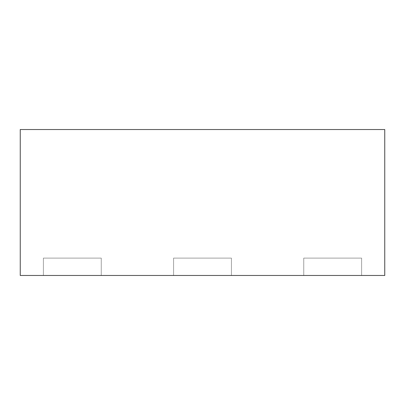 <?xml version="1.0" encoding="UTF-8"?>
<svg xmlns="http://www.w3.org/2000/svg" width="405" height="405" viewBox="0 0 405 405"><rect width="100%" height="100%" fill="white"/><g stroke="black" fill="none" stroke-linecap="round" stroke-linejoin="round"><path stroke-width="0.3" stroke-dasharray="2.02 1.52" d="M43.391 275.466L101.25 275.466L43.391 275.466L101.25 275.466L43.391 275.466L43.391 258.112L43.391 275.466L43.391 258.112L101.25 258.112L101.25 275.466L101.25 258.112L43.391 258.112L101.25 258.112L43.391 258.112L43.391 275.466M231.427 275.466L173.573 275.466L231.427 275.466L173.573 275.466L231.427 275.466L231.427 258.112L231.427 275.466L231.427 258.112L173.573 258.112L173.573 275.466L173.573 258.112L231.427 258.112L173.573 258.112L231.427 258.112L231.427 275.466M361.609 258.112L361.609 275.466L303.75 275.466L361.609 275.466L303.75 275.466L361.609 275.466L361.609 258.112L303.75 258.112L303.75 275.466L303.75 258.112L361.609 258.112L303.75 258.112L361.609 258.112L361.609 275.466L361.609 258.112M384.75 275.466L20.25 275.466L20.25 129.534L384.75 129.534L384.75 275.466M303.75 258.112L303.75 275.466L303.75 258.112M173.573 258.112L173.573 275.466L173.573 258.112M101.25 258.112L101.25 275.466L101.25 258.112"/><path stroke-width="0.61" d="M20.25 275.466L384.75 275.466L384.75 129.534L20.25 129.534L20.25 275.466"/></g></svg>

